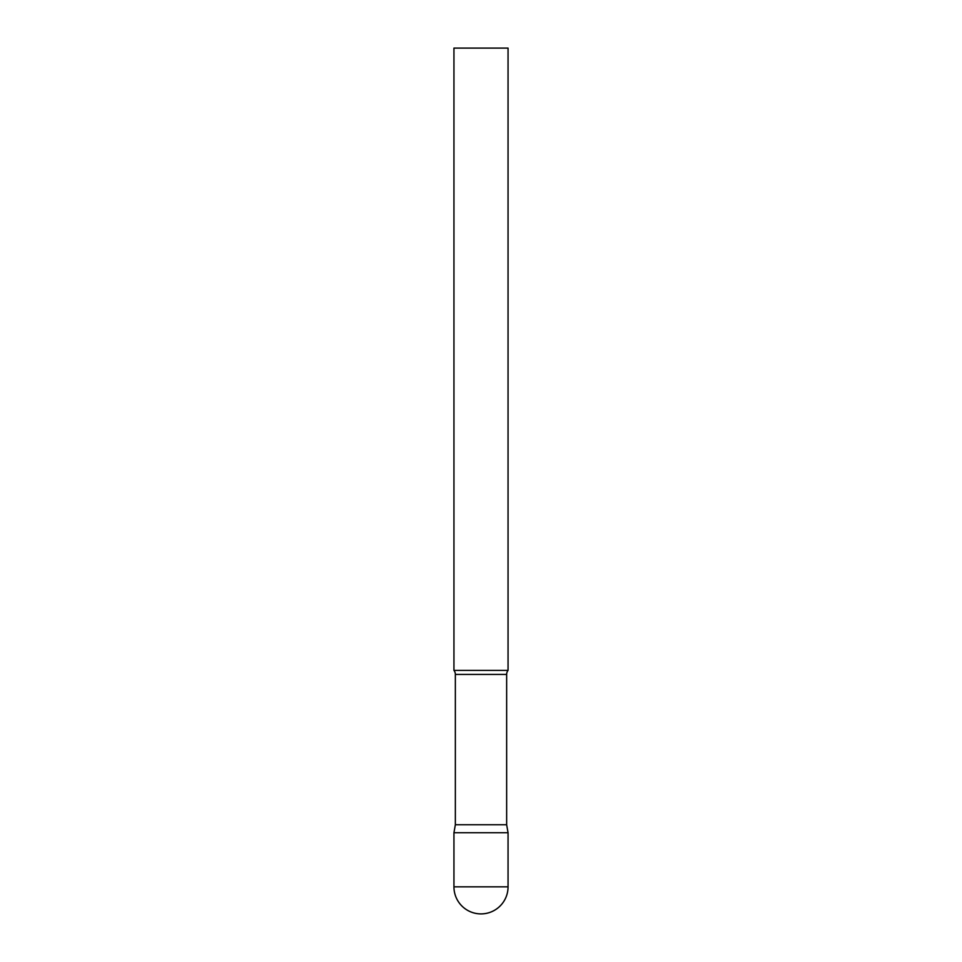<?xml version="1.0" encoding="UTF-8"?>
<svg xmlns="http://www.w3.org/2000/svg" width="962" height="962" viewBox="0 0 962 962"><rect width="100%" height="100%" fill="white"/><g stroke="black" fill="none" stroke-linecap="round" stroke-linejoin="round"><path stroke-width="1.44" d="M453.944 886.844L453.944 832.731L455.351 824.747L506.649 824.747L508.056 832.731L453.944 832.731L508.056 832.731L508.056 886.844A27.056 27.056 0 0 1 481 913.9A27.056 27.056 0 0 1 453.944 886.844L508.056 886.844M506.649 824.747L506.649 674.434A6.494 6.494 0 0 1 508.056 670.394L508.056 48.1L453.944 48.1L453.944 670.394A6.494 6.494 0 0 1 455.351 674.434L506.649 674.434M455.351 824.747L455.351 674.434M453.944 670.394L508.056 670.394"/></g></svg>
